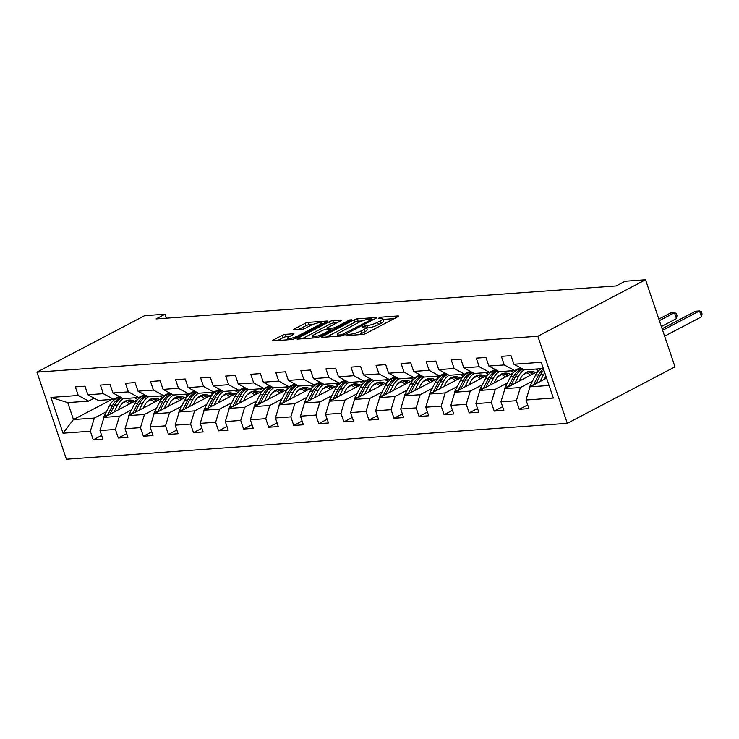 <?xml version="1.0" encoding="UTF-8"?>
<svg xmlns="http://www.w3.org/2000/svg" width="739" height="739" viewBox="0 0 739 739"><rect width="100%" height="100%" fill="white"/><g stroke="black" fill="none" stroke-linecap="round" stroke-linejoin="round"><path stroke-width="1.11" d="M346.074 335.072L345.944 335.635L362.692 334.434A2.494 0.508 -18.7 0 0 366.036 333.4L397.748 316.763A2.494 0.508 -18.7 0 0 398.533 316.08A2.494 0.508 -18.7 0 0 397.933 315.959L381.176 317.16L378.294 318.361L380.881 318.297A7.972 1.617 -18.7 0 1 382.793 318.694A7.972 1.617 -18.7 0 1 380.289 320.892L377.647 322.278A7.972 1.617 -18.7 0 1 366.96 325.594L362.461 326.472L362.332 327.044L364.493 326.887A7.972 1.617 -18.7 0 1 366.405 327.285A7.972 1.617 -18.7 0 1 363.902 329.483L361.26 330.869A7.972 1.617 -18.7 0 1 350.572 334.185L346.074 335.072M285.476 334.342A2.494 0.508 -18.7 0 0 282.132 335.386L273.236 340.051A2.494 0.508 -18.7 0 0 272.46 340.734A2.494 0.508 -18.7 0 0 273.051 340.855L291.656 339.524A2.494 0.508 -18.7 0 0 295 338.49L326.712 321.862A2.494 0.508 -18.7 0 0 327.497 321.169A2.494 0.508 -18.7 0 0 326.897 321.049L308.292 322.38A2.494 0.508 -18.7 0 0 304.958 323.414L294.205 329.058A2.494 0.508 -18.7 0 0 293.42 329.742A2.494 0.508 -18.7 0 0 294.02 329.862L301.983 329.298A2.494 0.508 -18.7 0 0 305.318 328.255L310.648 325.465A6.66 1.349 -18.7 0 1 317.253 323.072A6.66 1.349 -18.7 0 1 321.179 323.026A6.66 1.349 -18.7 0 1 319.091 324.855L298.205 335.802A6.66 1.349 -18.7 0 1 291.609 338.194A6.66 1.349 -18.7 0 1 287.683 338.24A6.66 1.349 -18.7 0 1 289.771 336.411L293.254 334.582A2.494 0.508 -18.7 0 0 294.039 333.899A2.494 0.508 -18.7 0 0 293.438 333.779L285.476 334.342L286.27 336.698A2.494 0.508 -18.7 0 0 282.935 337.732L277.596 340.531M537.835 336.254L645.535 279.776L625.129 281.236L616.16 285.947L156.077 318.925L165.056 314.214L144.65 315.673L36.95 372.151L537.835 336.254L567.303 423.327L66.418 459.224L36.95 372.151M322.278 336.531A2.494 0.508 -18.7 0 0 321.493 337.215A2.494 0.508 -18.7 0 0 322.093 337.344L340.697 336.014A2.494 0.508 -18.7 0 0 344.041 334.97L375.754 318.343A2.494 0.508 -18.7 0 0 376.539 317.659A2.494 0.508 -18.7 0 0 375.939 317.53L357.334 318.869A2.494 0.508 -18.7 0 0 353.99 319.904L322.278 336.531L322.537 337.317M316.181 337.769L297.577 339.099A2.494 0.508 -18.7 0 1 296.976 338.979A2.494 0.508 -18.7 0 1 297.762 338.286L329.474 321.659A2.494 0.508 -18.7 0 1 332.809 320.624L340.771 320.052A2.494 0.508 -18.7 0 1 341.372 320.181A2.494 0.508 -18.7 0 1 340.587 320.865L327.728 327.608A2.494 0.508 -18.7 0 0 326.943 328.292A2.494 0.508 -18.7 0 0 327.543 328.421L332.827 328.042A2.494 0.508 -18.7 0 0 336.162 327.007L349.556 319.978L351.764 319.821L319.516 336.735A2.494 0.508 -18.7 0 1 316.181 337.769M101.64 435.428L93.262 439.825L102.897 439.132L99.987 430.541L115.413 429.442L118.314 438.024L127.958 437.34L125.048 428.749L140.475 427.641L143.375 436.232L153.019 435.539L150.109 426.948L165.527 425.849L168.437 434.44L178.081 433.747L175.171 425.156L190.588 424.047L193.498 432.638L203.142 431.945L200.232 423.364L215.649 422.255L218.559 430.846L228.194 430.153L225.293 421.563L240.711 420.454L243.621 429.045L253.255 428.352L250.355 419.77L265.772 418.662L268.682 427.253L278.317 426.56L275.407 417.969L290.833 416.87L293.743 425.452L303.378 424.768L300.468 416.177L315.895 415.069L318.805 423.659L328.439 422.967L325.529 414.376L340.956 413.277L343.857 421.867L353.501 421.175L350.591 412.584L366.017 411.475L368.918 420.066L378.562 419.373L375.652 410.782L391.07 409.683L393.979 418.274L403.623 417.581L400.714 408.99L416.131 407.882L419.041 416.473L428.675 415.78L425.775 407.198L441.192 406.09L444.102 414.681L453.737 413.988L450.836 405.397L466.254 404.298L469.163 412.879L478.798 412.196L475.898 403.605L491.315 402.496L494.225 411.087L503.859 410.394L500.95 401.804L516.376 400.704L519.286 409.295L528.921 408.602L526.011 400.011L553.326 398.053L541.216 362.286L513.91 364.244L511 355.653L501.356 356.346L504.266 364.927L514.63 370.581L499.213 371.68L488.849 366.036L485.939 357.445L476.304 358.138L479.205 366.729L489.578 372.373L474.152 373.481L463.787 367.828L460.877 359.246L451.243 359.93L454.143 368.521L464.517 374.174L449.09 375.273L438.726 369.629L435.816 361.038L426.181 361.731L429.091 370.322L439.456 375.966L424.029 377.075L413.664 371.421L410.755 362.831L401.12 363.523L404.03 372.114L414.394 377.768L398.968 378.867L388.603 373.223L385.693 364.632L376.059 365.325L378.968 373.916L389.333 379.56L373.906 380.668L363.542 375.015L360.641 366.424L350.997 367.117L353.907 375.708L364.272 381.352L348.854 382.46L338.48 376.816L335.58 368.225L325.936 368.918L328.846 377.5L339.21 383.153L323.793 384.262L313.428 378.608L310.519 370.017L300.875 370.71L303.784 379.301L314.149 384.945L298.732 386.054L288.367 380.409L285.457 371.819L275.813 372.502L278.723 381.093L289.088 386.746L273.67 387.846L263.306 382.202L260.396 373.611L250.761 374.303L253.662 382.894L264.035 388.538L248.609 389.647L238.244 383.994L235.335 375.412L225.7 376.096L228.6 384.686L238.974 390.34L223.547 391.439L213.183 385.795L210.273 377.204L200.638 377.897L203.548 386.488L213.913 392.132L198.486 393.24L188.122 387.587L185.212 378.996L175.577 379.689L178.487 388.28L188.851 393.924L173.425 395.032L163.06 389.388L160.151 380.797L150.516 381.49L153.426 390.072L163.79 395.725L148.373 396.834L137.999 391.18L135.098 382.59L125.454 383.282L128.364 391.873L138.729 397.517L123.311 398.626L112.938 392.982L110.037 384.391L100.393 385.074L103.303 393.665L113.667 399.319L98.25 400.418L87.886 394.774L84.976 386.183L75.332 386.876L78.242 395.467L88.606 401.111L67.729 402.607L73.457 419.549L94.343 418.052L106.425 411.725M93.262 439.825L90.352 431.234L63.037 433.193L50.936 397.425L78.242 395.467M87.886 394.774L103.303 393.665M112.938 392.982L128.364 391.873M137.999 391.18L153.426 390.072M163.06 389.388L178.487 388.28M188.122 387.587L203.548 386.488M213.183 385.795L228.6 384.686M238.244 383.994L253.662 382.894M263.306 382.202L278.723 381.093M288.367 380.409L303.784 379.301M313.428 378.608L328.846 377.5M338.48 376.816L353.907 375.708M363.542 375.015L378.968 373.916M388.603 373.223L404.03 372.114M413.664 371.421L429.091 370.322M438.726 369.629L454.143 368.521M463.787 367.828L479.205 366.729M488.849 366.036L504.266 364.927M131.487 409.923L119.404 416.26L103.987 417.369L137.325 399.882M147.218 401.674L150.941 399.725M119.228 396.4L113.667 399.319M103.987 417.369L99.987 430.541M119.404 416.26L115.413 429.442M156.548 408.131L144.465 414.468L129.039 415.567L162.386 398.081M172.279 399.882L175.993 397.933M144.29 394.608L138.729 397.517M129.039 415.567L125.048 428.749M144.465 414.468L140.475 427.641M181.609 406.33L169.527 412.667L154.1 413.775L187.447 396.289M197.341 398.081L201.054 396.132M169.351 392.806L163.79 395.725M154.1 413.775L150.109 426.948M169.527 412.667L165.527 425.849M206.661 404.538L194.588 410.875L179.161 411.974L212.509 394.497M222.393 396.289L226.116 394.34M194.412 391.014L188.851 393.924M179.161 411.974L175.171 425.156M194.588 410.875L190.588 424.047M231.723 402.746L219.649 409.073L204.223 410.182L237.57 392.695M247.454 394.497L251.177 392.538M219.465 389.222L213.913 392.132M204.223 410.182L200.232 423.364M219.649 409.073L215.649 422.255M256.784 400.944L244.701 407.281L229.284 408.381L262.631 390.903M272.515 392.695L276.238 390.746M244.526 387.421L238.974 390.34M229.284 408.381L225.293 421.563M244.701 407.281L240.711 420.454M281.845 399.152L269.763 405.48L254.345 406.589L287.693 389.102M297.577 390.903L301.3 388.945M269.587 385.629L264.035 388.538M254.345 406.589L250.355 419.77M269.763 405.48L265.772 418.662M306.907 397.351L294.824 403.688L279.407 404.796L312.745 387.31M322.638 389.102L326.361 387.153M294.649 383.827L289.088 386.746M279.407 404.796L275.407 417.969M294.824 403.688L290.833 416.87M331.968 395.559L319.885 401.896L304.468 402.995L337.806 385.509M347.699 387.31L351.422 385.361M319.71 382.035L314.149 384.945M304.468 402.995L300.468 416.177M319.885 401.896L315.895 415.069M357.029 393.758L344.947 400.095L329.529 401.203L362.867 383.717M372.761 385.509L376.484 383.559M344.771 380.234L339.21 383.153M329.529 401.203L325.529 414.376M344.947 400.095L340.956 413.277M382.091 391.966L370.008 398.303L354.581 399.402L387.929 381.924M397.822 383.717L401.536 381.767M369.833 378.442L364.272 381.352M354.581 399.402L350.591 412.584M370.008 398.303L366.017 411.475M407.152 390.174L395.069 396.501L379.643 397.61L412.99 380.123M422.874 381.924L426.597 379.966M394.894 376.65L389.333 379.56M379.643 397.61L375.652 410.782M395.069 396.501L391.07 409.683M432.204 388.372L420.131 394.709L404.704 395.808L438.051 378.331M447.936 380.123L451.658 378.174M419.946 374.849L414.394 377.768M404.704 395.808L400.714 408.99M420.131 394.709L416.131 407.882M457.265 386.58L445.192 392.908L429.765 394.016L463.113 376.53M472.997 378.331L476.72 376.373M445.007 373.056L439.456 375.966M429.765 394.016L425.775 407.198M445.192 392.908L441.192 406.09M482.327 384.779L470.244 391.116L454.827 392.224L488.174 374.738M498.058 376.53L501.781 374.581M470.069 371.255L464.517 374.174M454.827 392.224L450.836 405.397M470.244 391.116L466.254 404.298M507.388 382.987L495.306 389.314L479.888 390.423L513.236 372.936M523.12 374.738L526.842 372.789M495.13 369.463L489.578 372.373M479.888 390.423L475.898 403.605M495.306 389.314L491.315 402.496M532.449 381.185L520.367 387.522L504.949 388.631L538.288 371.144M520.191 367.662L514.63 370.581M504.949 388.631L500.95 401.804M520.367 387.522L516.376 400.704M549.059 385.462L530.011 386.83L546.583 378.137M543.331 368.521L524.274 369.888L513.91 364.244M530.011 386.83L526.011 400.011M645.535 279.776L675.012 366.849L567.303 423.327M166.395 318.176L165.056 314.214M122.157 403.476L125.879 401.517M111.801 399.448L73.457 419.549L63.037 433.193M94.167 398.201L88.606 401.111M50.936 397.425L67.729 402.607M94.343 418.052L90.352 431.234M527.664 404.898L519.286 409.295M502.603 406.69L494.225 411.087M541.022 368.816L535.821 369.186M477.542 408.482L469.163 412.879M515.961 370.608L510.76 370.978M452.49 410.284L444.102 414.681M490.899 372.401L485.699 372.779M427.428 412.076L419.041 416.473M465.838 374.202L460.637 374.571M402.367 413.877L393.979 418.274M440.786 375.994L435.576 376.373M377.306 415.669L368.918 420.066M415.724 377.795L410.514 378.165M352.244 417.47L343.857 421.867M390.663 379.587L385.453 379.966M327.183 419.262L318.805 423.659M365.602 381.389L360.392 381.758M302.122 421.054L293.743 425.452M340.54 383.181L335.34 383.55M277.06 422.856L268.682 427.253M315.479 384.982L310.278 385.352M252.008 424.648L243.621 429.045M290.418 386.774L285.217 387.144M226.947 426.449L218.559 430.846M265.356 388.566L260.156 388.945M201.886 428.241L193.498 432.638M240.304 390.368L235.094 390.737M176.824 430.043L168.437 434.44M215.243 392.16L210.033 392.538M151.763 431.835L143.375 436.232M190.182 393.961L184.972 394.33M126.702 433.636L118.314 438.024M165.12 395.753L159.91 396.132M140.059 397.554L134.849 397.924M358.618 334.73A7.972 1.617 -18.7 0 0 362.055 333.224L361.26 330.869M366.405 327.285L367.2 329.64A7.972 1.617 -18.7 0 1 364.697 331.839L362.055 333.224M382.793 318.694L383.587 321.049A7.972 1.617 -18.7 0 1 381.084 323.248L378.442 324.633A7.972 1.617 -18.7 0 1 367.763 327.95L366.655 328.024M394.183 318.638L383.042 319.433M362.202 320.929L358.129 321.216A2.494 0.508 -18.7 0 0 354.785 322.259L326.638 337.021M341.427 334.841L371.606 319.516L371.735 318.952L369.454 319.119A7.972 1.617 -18.7 0 0 358.766 322.435L339.737 332.411A7.972 1.617 -18.7 0 0 337.233 334.601A7.972 1.617 -18.7 0 0 339.146 335.007L341.427 334.841L341.76 335.82M302.122 338.776L330.268 324.015L329.474 321.659M337.03 322.731L333.612 322.98A2.494 0.508 -18.7 0 0 330.268 324.015M314.38 334.61A6.66 1.349 -18.7 0 0 312.292 336.439A6.66 1.349 -18.7 0 0 316.218 336.393A6.66 1.349 -18.7 0 0 322.814 334L330.176 330.148A2.494 0.508 -18.7 0 0 330.952 329.455A2.494 0.508 -18.7 0 0 330.361 329.335L325.077 329.714A2.494 0.508 -18.7 0 0 321.733 330.749L314.38 334.61M289.688 336.457L286.27 336.698M312.846 324.467L309.087 324.735A2.494 0.508 -18.7 0 0 305.752 325.77L298.565 329.539M323.146 323.728L321.456 323.848M544.227 379.375L545.761 376.382A16.11 12.452 -94.1 0 1 545.899 376.114M539.969 381.61L543.618 374.497A19.408 15.002 -94.1 0 1 544.717 372.622M529.567 388.28A6.725 5.191 -94.1 0 1 530.38 385.222L535.581 375.07A19.408 15.002 -94.1 0 1 541.244 368.669M535.951 383.717L540.56 374.71A19.408 15.002 -94.1 0 1 543.886 370.156M664.62 336.171L701.514 316.819L699.528 310.943L695.51 311.23L662.107 328.744M543.488 369.001A19.408 15.002 85.9 0 0 538.629 374.849L533.438 385.01A6.725 5.191 85.9 0 0 533.41 385.047M662.634 330.287L699.528 310.943L701.256 311.572L702.05 313.918L701.514 316.819M519.166 381.176L520.699 378.174A16.11 12.452 -94.1 0 1 530.029 371.32A16.11 12.452 -94.1 0 1 535.59 372.558M514.907 383.402L518.556 376.29A19.408 15.002 -94.1 0 1 524.247 369.869M535.581 369.075A19.408 15.002 -94.1 0 1 538.555 370.867M504.506 390.072A6.725 5.191 -94.1 0 1 505.319 387.024L510.52 376.862A19.408 15.002 -94.1 0 1 521.762 368.613L521.91 368.595M526.076 372.474A16.11 12.452 -94.1 0 1 530.436 375.264M510.889 385.509L515.499 376.511A19.408 15.002 -94.1 0 1 522.963 369.177M533.752 373.528A16.11 12.452 85.9 0 0 528.514 371.551M661.359 326.536L676.462 318.62L674.467 312.736L670.449 313.022L658.846 319.109M522.344 368.835A19.408 15.002 85.9 0 0 513.577 376.65L508.377 386.802A6.725 5.191 85.9 0 0 508.358 386.839M527.563 371.828A16.11 12.452 -94.1 0 1 532.505 374.174M659.373 320.652L674.467 312.736L676.194 313.364L676.989 315.719L676.462 318.62M494.105 382.968L495.638 379.975A16.11 12.452 -94.1 0 1 504.968 373.121A16.11 12.452 -94.1 0 1 510.529 374.359M489.855 385.204L493.495 378.091A19.408 15.002 -94.1 0 1 499.185 371.671M510.52 370.876A19.408 15.002 -94.1 0 1 513.494 372.659M479.445 391.873A6.725 5.191 -94.1 0 1 480.258 388.816L485.458 378.664A19.408 15.002 -94.1 0 1 496.7 370.405L496.848 370.396M501.014 374.276A16.11 12.452 -94.1 0 1 505.374 377.056M485.828 387.31L490.437 378.303A19.408 15.002 -94.1 0 1 497.901 370.969M508.691 375.32A16.11 12.452 85.9 0 0 503.453 373.352M497.282 370.636A19.408 15.002 85.9 0 0 488.516 378.442L483.315 388.594A6.725 5.191 85.9 0 0 483.297 388.64M502.502 373.629A16.11 12.452 -94.1 0 1 507.444 375.975M469.043 384.76L470.577 381.767A16.11 12.452 -94.1 0 1 479.907 374.913A16.11 12.452 -94.1 0 1 485.468 376.151M464.794 386.996L468.434 379.883A19.408 15.002 -94.1 0 1 474.124 373.463M485.458 372.668A19.408 15.002 -94.1 0 1 488.433 374.461M454.393 393.665A6.725 5.191 -94.1 0 1 455.206 390.617L460.397 380.456A19.408 15.002 -94.1 0 1 471.639 372.197L471.787 372.188M475.953 376.068A16.11 12.452 -94.1 0 1 480.313 378.858M460.776 389.102L465.385 380.105A19.408 15.002 -94.1 0 1 472.84 372.761M483.629 377.121A16.11 12.452 85.9 0 0 478.392 375.144M472.221 372.428A19.408 15.002 85.9 0 0 463.455 380.243L458.254 390.395A6.725 5.191 85.9 0 0 458.235 390.432M477.44 375.421A16.11 12.452 -94.1 0 1 482.382 377.768M443.982 386.562L445.515 383.569A16.11 12.452 -94.1 0 1 454.845 376.714A16.11 12.452 -94.1 0 1 460.406 377.952M439.733 388.788L443.372 381.675A19.408 15.002 -94.1 0 1 449.063 375.264M460.397 374.47A19.408 15.002 -94.1 0 1 463.371 376.253M429.331 395.457A6.725 5.191 -94.1 0 1 430.144 392.409L435.345 382.257A19.408 15.002 -94.1 0 1 446.578 373.999L446.726 373.989M450.892 377.86A16.11 12.452 -94.1 0 1 455.252 380.65M435.714 390.903L440.324 381.897A19.408 15.002 -94.1 0 1 447.779 374.562M458.568 378.913A16.11 12.452 85.9 0 0 453.33 376.945M447.169 374.23A19.408 15.002 85.9 0 0 438.393 382.035L433.193 392.187A6.725 5.191 85.9 0 0 433.174 392.233M452.379 377.213A16.11 12.452 -94.1 0 1 457.321 379.569M418.921 388.354L420.454 385.361A16.11 12.452 -94.1 0 1 429.784 378.507A16.11 12.452 -94.1 0 1 435.345 379.744M414.671 390.589L418.311 383.476A19.408 15.002 -94.1 0 1 424.001 377.056M435.336 376.262A19.408 15.002 -94.1 0 1 438.31 378.054M404.27 397.259A6.725 5.191 -94.1 0 1 405.083 394.201L410.284 384.049A19.408 15.002 -94.1 0 1 421.516 375.791L421.664 375.781M425.83 379.661A16.11 12.452 -94.1 0 1 430.19 382.451M410.653 392.695L415.263 383.698A19.408 15.002 -94.1 0 1 422.717 376.354M433.507 380.705A16.11 12.452 85.9 0 0 428.269 378.738M422.108 376.022A19.408 15.002 85.9 0 0 413.332 383.837L408.131 393.989A6.725 5.191 85.9 0 0 408.113 394.026M427.318 379.015A16.11 12.452 -94.1 0 1 432.269 381.361M393.869 390.155L395.402 387.162A16.11 12.452 -94.1 0 1 404.732 380.308A16.11 12.452 -94.1 0 1 410.284 381.536M389.61 392.381L393.25 385.268A19.408 15.002 -94.1 0 1 398.94 378.858M410.274 378.054A19.408 15.002 -94.1 0 1 413.249 379.846M379.209 399.051A6.725 5.191 -94.1 0 1 380.022 396.002L385.222 385.85A19.408 15.002 -94.1 0 1 396.464 377.592L396.603 377.583M400.778 381.453A16.11 12.452 -94.1 0 1 405.129 384.243M385.592 394.487L390.201 385.49A19.408 15.002 -94.1 0 1 397.656 378.156M408.445 382.506A16.11 12.452 85.9 0 0 403.208 380.539M397.046 377.823A19.408 15.002 85.9 0 0 388.271 385.629L383.07 395.781A6.725 5.191 85.9 0 0 383.051 395.818M402.265 380.807A16.11 12.452 -94.1 0 1 407.207 383.153M368.807 391.947L370.341 388.954A16.11 12.452 -94.1 0 1 379.67 382.1A16.11 12.452 -94.1 0 1 385.231 383.338M364.549 394.183L368.188 387.07A19.408 15.002 -94.1 0 1 373.888 380.65M385.222 379.855A19.408 15.002 -94.1 0 1 388.197 381.638M354.147 400.852A6.725 5.191 -94.1 0 1 354.96 397.794L360.161 387.642A19.408 15.002 -94.1 0 1 371.403 379.384L371.541 379.375M375.717 383.255A16.11 12.452 -94.1 0 1 380.068 386.044M360.53 396.289L365.14 387.282A19.408 15.002 -94.1 0 1 372.595 379.948M383.384 384.298A16.11 12.452 85.9 0 0 378.146 382.331M371.985 379.615A19.408 15.002 85.9 0 0 363.209 387.421L358.009 397.582A6.725 5.191 85.9 0 0 357.99 397.619M377.204 382.608A16.11 12.452 -94.1 0 1 382.146 384.954M343.746 393.748L345.279 390.746A16.11 12.452 -94.1 0 1 354.609 383.892A16.11 12.452 -94.1 0 1 360.17 385.13M339.487 395.975L343.127 388.862A19.408 15.002 -94.1 0 1 348.826 382.442M360.161 381.647A19.408 15.002 -94.1 0 1 363.135 383.439M329.086 402.644A6.725 5.191 -94.1 0 1 329.899 399.596L335.1 389.444A19.408 15.002 -94.1 0 1 346.342 381.185L346.48 381.176M350.656 385.047A16.11 12.452 -94.1 0 1 355.006 387.836M335.469 398.081L340.079 389.083A19.408 15.002 -94.1 0 1 347.533 381.749M358.332 386.1A16.11 12.452 85.9 0 0 353.094 384.132M346.924 381.407A19.408 15.002 85.9 0 0 338.148 389.222L332.956 399.374A6.725 5.191 85.9 0 0 332.929 399.411M352.143 384.4A16.11 12.452 -94.1 0 1 357.085 386.746M318.685 395.541L320.218 392.548A16.11 12.452 -94.1 0 1 329.548 385.693A16.11 12.452 -94.1 0 1 335.109 386.931M314.426 397.776L318.075 390.663A19.408 15.002 -94.1 0 1 323.765 384.243M335.1 383.449A19.408 15.002 -94.1 0 1 338.074 385.231M304.025 404.445A6.725 5.191 -94.1 0 1 304.837 401.388L310.038 391.236A19.408 15.002 -94.1 0 1 321.28 382.978L321.428 382.968M325.594 386.848A16.11 12.452 -94.1 0 1 329.954 389.629M310.408 399.882L315.017 390.876A19.408 15.002 -94.1 0 1 322.472 383.541M333.271 387.892A16.11 12.452 85.9 0 0 328.033 385.924M321.862 383.208A19.408 15.002 85.9 0 0 313.087 391.014L307.895 401.166A6.725 5.191 85.9 0 0 307.867 401.212M327.081 386.201A16.11 12.452 -94.1 0 1 332.023 388.548M293.623 397.342L295.157 394.34A16.11 12.452 -94.1 0 1 304.486 387.485A16.11 12.452 -94.1 0 1 310.047 388.723M289.365 399.568L293.013 392.455A19.408 15.002 -94.1 0 1 298.704 386.035M310.038 385.241A19.408 15.002 -94.1 0 1 313.013 387.033M278.963 406.238A6.725 5.191 -94.1 0 1 279.776 403.189L284.977 393.028A19.408 15.002 -94.1 0 1 296.219 384.779L296.367 384.76M300.533 388.64A16.11 12.452 -94.1 0 1 304.893 391.43M285.346 401.674L289.956 392.677A19.408 15.002 -94.1 0 1 297.42 385.333M308.209 389.693A16.11 12.452 85.9 0 0 302.972 387.716M296.801 385.001A19.408 15.002 85.9 0 0 288.034 392.815L282.834 402.967A6.725 5.191 85.9 0 0 282.815 403.004M302.02 387.993A16.11 12.452 -94.1 0 1 306.962 390.34M268.562 399.134L270.095 396.141A16.11 12.452 -94.1 0 1 279.425 389.287A16.11 12.452 -94.1 0 1 284.986 390.525M264.313 401.36L267.952 394.247A19.408 15.002 -94.1 0 1 273.642 387.836M284.977 387.042A19.408 15.002 -94.1 0 1 287.951 388.825M253.911 408.03A6.725 5.191 -94.1 0 1 254.715 404.981L259.916 394.829A19.408 15.002 -94.1 0 1 271.158 386.571L271.305 386.562M275.471 390.432A16.11 12.452 -94.1 0 1 279.832 393.222M260.285 403.476L264.895 394.469A19.408 15.002 -94.1 0 1 272.358 387.134M283.148 391.485A16.11 12.452 85.9 0 0 277.91 389.518M271.74 386.802A19.408 15.002 85.9 0 0 262.973 394.608L257.772 404.76A6.725 5.191 85.9 0 0 257.754 404.806M276.959 389.786A16.11 12.452 -94.1 0 1 281.901 392.141M243.501 400.926L245.034 397.933A16.11 12.452 -94.1 0 1 254.364 391.079A16.11 12.452 -94.1 0 1 259.925 392.317M239.251 403.161L242.891 396.049A19.408 15.002 -94.1 0 1 248.581 389.629M259.916 388.834A19.408 15.002 -94.1 0 1 262.89 390.626M228.85 409.831A6.725 5.191 -94.1 0 1 229.663 406.773L234.854 396.621A19.408 15.002 -94.1 0 1 246.096 388.363L246.244 388.354M250.41 392.233A16.11 12.452 -94.1 0 1 254.77 395.023M235.233 405.268L239.842 396.27A19.408 15.002 -94.1 0 1 247.297 388.926M258.087 393.287A16.11 12.452 85.9 0 0 252.849 391.31M246.678 388.594A19.408 15.002 85.9 0 0 237.912 396.409L232.711 406.561A6.725 5.191 85.9 0 0 232.693 406.598M251.897 391.587A16.11 12.452 -94.1 0 1 256.839 393.933M218.439 402.727L219.973 399.734A16.11 12.452 -94.1 0 1 229.302 392.88A16.11 12.452 -94.1 0 1 234.863 394.118M214.19 404.954L217.829 397.841A19.408 15.002 -94.1 0 1 223.52 391.43M234.854 390.635A19.408 15.002 -94.1 0 1 237.829 392.418M203.788 411.623A6.725 5.191 -94.1 0 1 204.601 408.575L209.802 398.423A19.408 15.002 -94.1 0 1 221.035 390.164L221.183 390.155M225.349 394.026A16.11 12.452 -94.1 0 1 229.709 396.815M210.172 407.06L214.781 398.062A19.408 15.002 -94.1 0 1 222.236 390.728M233.025 395.079A16.11 12.452 85.9 0 0 227.788 393.111M221.626 390.395A19.408 15.002 85.9 0 0 212.85 398.201L207.65 408.353A6.725 5.191 85.9 0 0 207.631 408.399M226.836 393.379A16.11 12.452 -94.1 0 1 231.787 395.734M193.378 404.519L194.911 401.526A16.11 12.452 -94.1 0 1 204.241 394.672A16.11 12.452 -94.1 0 1 209.802 395.91M189.129 406.755L192.768 399.642A19.408 15.002 -94.1 0 1 198.458 393.222M209.793 392.427A19.408 15.002 -94.1 0 1 212.767 394.21M178.727 413.424A6.725 5.191 -94.1 0 1 179.54 410.367L184.741 400.215A19.408 15.002 -94.1 0 1 195.974 391.956L196.121 391.947M200.287 395.827A16.11 12.452 -94.1 0 1 204.648 398.617M185.11 408.861L189.72 399.854A19.408 15.002 -94.1 0 1 197.174 392.52M207.964 396.871A16.11 12.452 85.9 0 0 202.726 394.903M196.565 392.187A19.408 15.002 85.9 0 0 187.789 399.993L182.588 410.154A6.725 5.191 85.9 0 0 182.57 410.191M201.775 395.18A16.11 12.452 -94.1 0 1 206.726 397.527M168.326 406.321L169.859 403.318A16.11 12.452 -94.1 0 1 179.189 396.473A16.11 12.452 -94.1 0 1 184.75 397.702M164.067 408.547L167.707 401.434A19.408 15.002 -94.1 0 1 173.397 395.023M184.732 394.22A19.408 15.002 -94.1 0 1 187.706 396.012M153.666 415.216A6.725 5.191 -94.1 0 1 154.479 412.168L159.679 402.016A19.408 15.002 -94.1 0 1 170.921 393.758L171.06 393.748M175.235 397.619A16.11 12.452 -94.1 0 1 179.586 400.409M160.049 410.653L164.658 401.656A19.408 15.002 -94.1 0 1 172.113 394.321M182.903 398.672A16.11 12.452 85.9 0 0 177.665 396.704M171.503 393.979A19.408 15.002 85.9 0 0 162.728 401.794L157.527 411.946A6.725 5.191 85.9 0 0 157.509 411.983M176.723 396.972A16.11 12.452 -94.1 0 1 181.665 399.319M143.264 408.113L144.798 405.12A16.11 12.452 -94.1 0 1 154.128 398.266A16.11 12.452 -94.1 0 1 159.689 399.503M139.006 410.348L142.645 403.235A19.408 15.002 -94.1 0 1 148.345 396.815M159.679 396.021A19.408 15.002 -94.1 0 1 162.654 397.804M128.604 417.018A6.725 5.191 -94.1 0 1 129.417 413.96L134.618 403.808A19.408 15.002 -94.1 0 1 145.86 395.55L145.999 395.541M150.174 399.42A16.11 12.452 -94.1 0 1 154.525 402.21M134.988 412.454L139.597 403.448A19.408 15.002 -94.1 0 1 147.052 396.113M157.841 400.464A16.11 12.452 85.9 0 0 152.603 398.497M146.442 395.781A19.408 15.002 85.9 0 0 137.666 403.586L132.466 413.748A6.725 5.191 85.9 0 0 132.447 413.785M151.661 398.774A16.11 12.452 -94.1 0 1 156.603 401.12M118.203 409.914L119.736 406.912A16.11 12.452 -94.1 0 1 129.066 400.058A16.11 12.452 -94.1 0 1 134.627 401.295M113.945 412.14L117.593 405.027A19.408 15.002 -94.1 0 1 123.284 398.607M134.618 397.813A19.408 15.002 -94.1 0 1 137.593 399.605M103.543 418.81A6.725 5.191 -94.1 0 1 104.356 415.761L109.557 405.6A19.408 15.002 -94.1 0 1 120.799 397.351L120.937 397.333M125.113 401.212A16.11 12.452 -94.1 0 1 129.473 404.002M109.926 414.246L114.536 405.249A19.408 15.002 -94.1 0 1 121.99 397.905M132.789 402.265A16.11 12.452 85.9 0 0 127.551 400.289M121.381 397.573A19.408 15.002 85.9 0 0 112.605 405.388L107.414 415.54A6.725 5.191 85.9 0 0 107.386 415.577M126.6 400.566A16.11 12.452 -94.1 0 1 131.542 402.912M350.942 335.275L350.572 334.185M364.697 331.839L363.902 329.483M365.177 326.869L364.798 325.751M367.763 327.95L366.96 325.594M378.442 324.633L377.647 322.278M381.084 323.248L380.289 320.892M381.555 318.278L381.176 317.16M398.136 316.541L397.933 315.959M348.78 335.432L348.411 334.342M354.785 322.259L353.99 319.904M358.129 321.216L357.334 318.869M376.133 318.121L375.939 317.53M344.06 334.961L343.764 334.12M371.893 320.366L371.606 319.516M339.515 336.097L339.146 335.007M298.02 339.072L297.762 338.286M333.612 322.98L332.809 320.624M340.975 320.643L340.771 320.052M327.913 329.511L327.543 328.421M333.317 329.492L332.827 328.042M336.448 327.848L336.162 327.007M349.843 320.828L349.556 319.978M323.1 334.85L322.814 334M330.462 330.998L330.176 330.148M293.632 334.361L293.438 333.779M298.501 336.651L298.205 335.802M319.377 325.705L319.091 324.855M294.473 329.834L294.205 329.058M305.752 325.77L304.958 323.414M309.087 324.735L308.292 322.38M327.1 321.631L326.897 321.049M273.504 340.827L273.236 340.051M282.935 337.732L282.132 335.386M540.56 374.71L543.618 374.497M535.581 375.07L538.629 374.849M530.38 385.222L533.438 385.01M515.499 376.511L518.556 376.29M510.52 376.862L513.577 376.65M505.319 387.024L508.377 386.802M490.437 378.303L493.495 378.091M485.458 378.664L488.516 378.442M480.258 388.816L483.315 388.594M465.385 380.105L468.434 379.883M460.397 380.456L463.455 380.243M455.206 390.617L458.254 390.395M440.324 381.897L443.372 381.675M435.345 382.257L438.393 382.035M430.144 392.409L433.193 392.187M415.263 383.698L418.311 383.476M410.284 384.049L413.332 383.837M405.083 394.201L408.131 393.989M390.201 385.49L393.25 385.268M385.222 385.85L388.271 385.629M380.022 396.002L383.07 395.781M365.14 387.282L368.188 387.07M360.161 387.642L363.209 387.421M354.96 397.794L358.009 397.582M340.079 389.083L343.127 388.862M335.1 389.444L338.148 389.222M329.899 399.596L332.956 399.374M315.017 390.876L318.075 390.663M310.038 391.236L313.087 391.014M304.837 401.388L307.895 401.166M289.956 392.677L293.013 392.455M284.977 393.028L288.034 392.815M279.776 403.189L282.834 402.967M264.895 394.469L267.952 394.247M259.916 394.829L262.973 394.608M254.715 404.981L257.772 404.76M239.842 396.27L242.891 396.049M234.854 396.621L237.912 396.409M229.663 406.773L232.711 406.561M214.781 398.062L217.829 397.841M209.802 398.423L212.85 398.201M204.601 408.575L207.65 408.353M189.72 399.854L192.768 399.642M184.741 400.215L187.789 399.993M179.54 410.367L182.588 410.154M164.658 401.656L167.707 401.434M159.679 402.016L162.728 401.794M154.479 412.168L157.527 411.946M139.597 403.448L142.645 403.235M134.618 403.808L137.666 403.586M129.417 413.96L132.466 413.748M114.536 405.249L117.593 405.027M109.557 405.6L112.605 405.388M104.356 415.761L107.414 415.54M372.493 320.052L372.151 319.036M337.778 336.217L337.233 334.601M327.368 329.548L326.943 328.292M312.819 338.009L312.292 336.439M331.321 330.545L330.952 329.455M288.201 339.774L287.683 338.24M321.677 324.495L321.179 323.026"/></g></svg>
